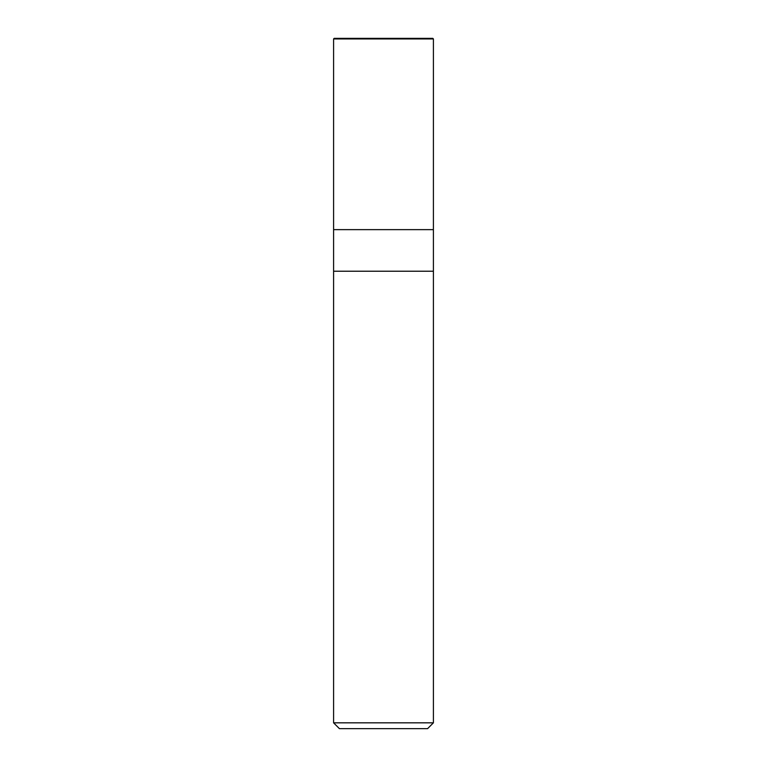 <?xml version="1.0" encoding="UTF-8"?>
<svg xmlns="http://www.w3.org/2000/svg" width="767" height="767" viewBox="0 0 767 767"><rect width="100%" height="100%" fill="white"/><g stroke="black" fill="none" stroke-linecap="round" stroke-linejoin="round"><path stroke-width="1.15" d="M432.818 38.35L334.182 38.35L432.818 38.35L433.403 38.935L333.597 38.935L334.182 38.35L333.597 38.935L433.403 38.935L433.403 229.64L333.597 229.64L333.597 38.935L333.597 229.64L433.403 229.64L433.403 38.935L432.818 38.35M433.403 229.64L333.597 229.64L433.403 229.64L433.403 271.221L333.597 271.221L333.597 229.64L333.597 271.221L433.403 271.221L433.403 722.83L333.597 722.83L333.597 271.221L333.597 722.83L433.403 722.83L427.583 728.65L339.417 728.65L333.597 722.83L339.417 728.65L427.583 728.65L433.403 722.83L433.403 229.64M339.992 38.935L340.788 38.35L426.212 38.35L426.423 38.935M383.51 38.35L382.915 38.935"/></g></svg>

